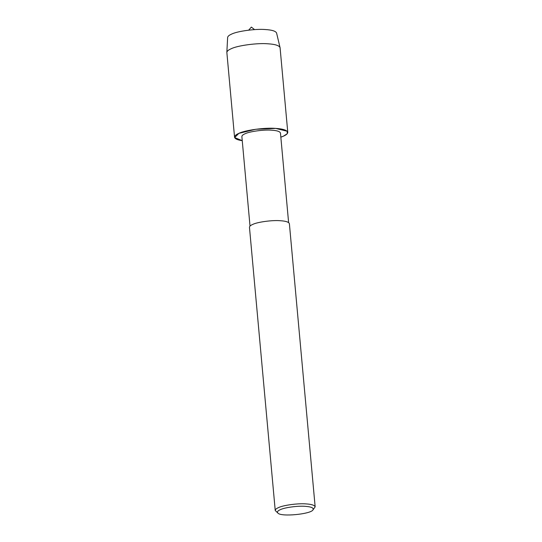 <?xml version="1.0" encoding="UTF-8"?>
<svg xmlns="http://www.w3.org/2000/svg" width="542" height="542" viewBox="0 0 542 542"><rect width="100%" height="100%" fill="white"/><g stroke="black" fill="none" stroke-linecap="round" stroke-linejoin="round"><path stroke-width="0.81" d="M250.018 226.082L241.874 136.557C241.901 135.581 242.945 134.66 245.004 133.786C249.496 131.462 264.184 129.491 271.711 130.195C276.982 130.52 279.902 131.469 280.465 133.041L288.608 222.566M287.775 132.336C287.003 130.168 282.978 128.861 275.709 128.413C265.329 127.438 245.065 130.155 238.866 133.359C236.027 134.572 234.591 135.846 234.55 137.18C234.896 138.813 237.464 139.978 242.247 140.669L234.645 137.58L238.866 133.359L255.682 129.281L275.709 128.413L287.213 131.259L287.246 133.725L283.459 136.157L280.837 137.16C285.336 135.676 287.653 134.07 287.775 132.336L280.078 47.73L276.576 32.987C275.634 31.09 271.942 29.946 265.499 29.553C255.953 28.658 237.315 31.158 231.61 34.105C229.144 35.155 227.816 36.267 227.633 37.439L226.847 52.371C227.051 51.097 228.487 49.891 231.17 48.753C237.369 45.548 257.626 42.825 268.005 43.8C275.004 44.227 279.022 45.474 280.045 47.533M277.985 513.152L275.234 510.489L249.462 227.301C249.489 226.299 250.567 225.343 252.701 224.435C257.348 222.03 272.545 219.991 280.329 220.723C285.783 221.061 288.798 222.037 289.381 223.663L315.153 506.851L312.93 509.975C310.668 514.121 281.305 517.075 277.985 513.152C276.82 512 277.599 510.835 280.322 509.67C284.503 507.508 298.181 505.672 305.187 506.33C311.474 506.777 314.055 507.989 312.93 509.975M275.234 510.489C275.261 509.487 276.339 508.531 278.473 507.624C283.12 505.219 298.317 503.179 306.101 503.911C311.555 504.25 314.57 505.225 315.153 506.851M234.55 137.18L226.847 52.371M254.564 29.62L251.366 27.1L248.676 30.156"/></g></svg>
